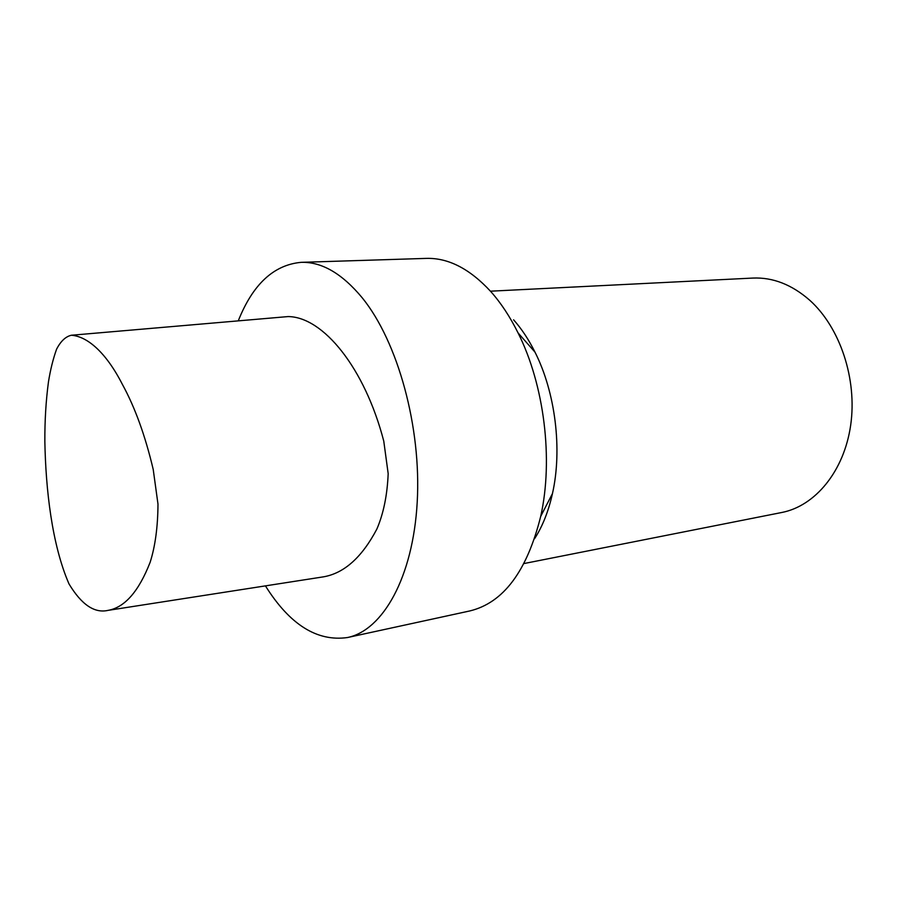 <?xml version="1.0" encoding="UTF-8"?>
<svg xmlns="http://www.w3.org/2000/svg" width="897" height="897" viewBox="0 0 897 897"><rect width="100%" height="100%" fill="white"/><g stroke="black" fill="none" stroke-linecap="round" stroke-linejoin="round"><path stroke-width="1.35" d="M69.002 583.925C51.847 544.468 45.725 489.033 44.85 441.447C44.749 420.547 45.949 400.69 48.46 381.898C50.411 369.721 53.125 358.822 56.578 349.202C60.716 341.185 65.649 336.532 71.379 335.243C87.682 336.431 106.227 352.869 122.239 384.107C134.886 407.115 145.213 435.572 153.219 469.467L157.984 504.103C157.85 526.853 155.237 546.239 150.147 562.273C138.743 591.471 124.705 607.504 108.021 610.375C94.51 613.492 81.504 604.679 69.002 583.925M71.379 335.243L288.105 316.574C323.178 316.854 364.776 367.938 383.77 441.145L388.177 473.638C387.291 495.066 383.524 513.544 376.863 529.062C361.962 557.329 344.168 573.25 323.481 576.838L108.716 610.274M265.434 585.876C289.72 624.615 317.056 641.837 347.453 637.543C382.828 630.356 413.001 577.433 417.206 502.275C421.512 427.241 397.853 341.757 362.343 297.95C342.172 273.585 321.788 261.711 301.157 262.339C273.731 264.839 252.763 284.349 238.266 320.868M524.061 563.54L781.724 512.501C815.081 506.087 844.043 471.441 850.67 425.234C857.341 379.072 840.063 327.461 809.756 300.271C791.838 284.584 772.855 277.184 752.796 278.07L490.457 291.189M534.601 538.671C542.573 526.281 548.515 511.256 552.462 493.574C562.441 449.431 555.422 392.55 535.004 352.151C528.737 339.582 521.594 328.807 513.6 319.825M347.453 637.543L469.793 610.947C503.329 602.874 526.965 571.355 540.7 516.38C553.494 459.499 544.3 384.959 518.051 332.888C510.001 316.686 500.896 302.894 490.737 291.503C469.77 268.786 448.287 257.742 426.288 258.392L301.157 262.339M535.004 352.151L518.051 332.888M552.462 493.574L540.7 516.38"/></g></svg>
